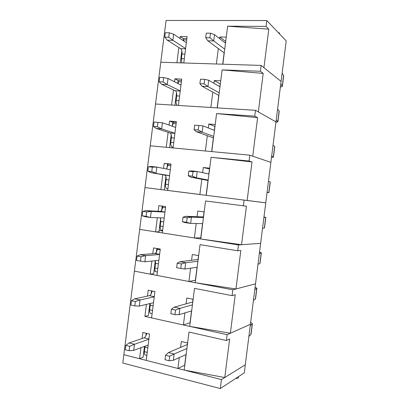 <?xml version="1.0" encoding="UTF-8"?>
<svg xmlns="http://www.w3.org/2000/svg" width="409" height="409" viewBox="0 0 409 409"><rect width="100%" height="100%" fill="white"/><g stroke="black" fill="none" stroke-linecap="round" stroke-linejoin="round"><path stroke-width="0.61" d="M220.323 388.55L221.458 379.572L123.845 354.7L122.792 363.059L220.323 388.55L244.28 372.85L286.208 40.956L266.816 20.547L166.074 20.45L160.793 62.229L261.147 65.425L281.095 81.432L263.923 67.654L268.79 29.146L227.634 26.191L266.075 26.381L268.79 29.146M221.458 379.572L245.303 364.756L224.781 377.512L184.188 370.079L187.613 342.987L181.315 341.51L180.553 347.522M193.135 299.291L194.51 288.365L232.061 295.651L235.236 294.736L230.374 333.243L189.71 326.382L193.135 299.291L186.811 298.013L186.059 303.948M148.871 311.643L149.638 311.643M151.494 290.876L151.085 294.102M149.888 303.555L148.385 315.457L144.878 316.423L146.402 304.388M184.929 312.911L183.401 324.981L151.586 317.911L154.914 291.566L148.191 290.206L147.444 296.111M192.997 299.265L192.639 302.123M191.524 310.922L190.037 322.706L183.401 324.981M140.926 347.716L139.541 358.698L123.845 354.7L134.403 271.136L232.798 289.817L255.528 283.805L235.962 288.979L195.231 282.685L198.651 255.594L192.307 254.516L191.565 260.375M230.374 333.243L250.415 324.281L227.128 334.695L144.878 316.423M232.061 295.651L232.798 289.817M191.652 310.881L190.947 316.571M171.397 309.204L175.522 310.083L174.95 314.608L170.824 313.713L171.397 309.204L174.193 307.164L192.792 301.965M153.114 305.82L150.241 305.211L149.658 309.812C149.464 312.256 149.939 313.473 151.09 313.468L152.117 313.693M190.64 317.957L190.906 316.571M154.27 296.668L149.464 295.676C150.732 295.16 151.591 293.621 152.03 291.06L152.041 290.983M153.508 302.691L139.28 306.085L134.791 305.932L135.343 301.54L131.453 300.717L130.9 305.094L134.791 305.932M135.343 301.54L140.052 299.971L154.249 296.847M149.464 295.676L134.658 298.836L140.052 299.971L139.28 306.085M150.241 305.211L150.272 303.463M131.453 300.717L134.658 298.836M174.193 307.164L179.914 308.371L175.522 310.083M174.95 314.608L179.122 314.664L191.668 310.876M192.429 304.858L179.914 308.371L179.122 314.664M255.093 287.241L256.872 288.258L254.797 289.587M253.432 300.411L255.528 298.882L256.872 288.258M187.613 342.987L188.994 332.062L226.392 340.528L229.643 339L224.781 377.512M235.748 378.443C237.419 378.402 238.324 378.11 238.467 377.573L238.595 376.577M143.748 352.185L144.326 352.159M146.141 333.258L145.788 336.04M144.479 346.408L143.104 357.272L139.541 358.698M179.28 357.604L177.91 368.478L146.218 360.401L149.546 334.056L142.848 332.486L142.087 338.514M187.48 342.957L187.261 344.669M186.013 354.557L184.674 365.176L177.91 368.478M226.392 340.528L227.128 334.695M165.584 355.216L169.689 356.229L169.121 360.753L165.011 359.721L165.584 355.216L168.452 352.594L187.424 344.485M147.813 347.773L144.955 347.072L144.372 351.679C144.172 353.974 144.612 355.119 145.686 355.109L146.851 355.406M185.282 360.339L185.594 358.969M186.11 354.516L185.548 358.969M148.155 345.053L133.687 350.38L129.132 350.723L129.684 346.336L125.814 345.375L125.261 349.751L129.132 350.723M129.684 346.336L134.459 344.271L148.896 339.204M148.927 338.959L144.142 337.819L129.086 342.952L134.459 344.271L133.687 350.38M144.955 347.072L145.016 346.208M144.142 337.819C145.323 337.226 146.166 335.748 146.673 333.381M125.814 345.375L129.086 342.952M168.452 352.594L174.152 353.989L169.689 356.229M169.121 360.753L173.355 360.288L186.156 354.491M186.918 348.473L174.152 353.989L173.355 360.288M250.661 322.343L252.394 323.683L250.242 325.671M248.871 336.495L251.054 334.311L252.394 323.683M198.651 255.594L200.032 244.669L237.731 250.773L240.829 250.472L235.962 288.979M153.988 271.106L155.308 271.162M156.846 248.493L156.177 253.784M155.302 260.702L153.672 273.641L150.221 274.142L151.872 261.06M190.574 268.217L188.897 281.484L156.954 275.421L160.282 249.076L153.533 247.931L152.802 253.703M198.518 255.574L197.997 259.695M197.041 267.281L195.405 280.231L188.897 281.484M150.221 274.142L134.403 271.136L139.684 229.357L238.467 244.94L260.64 243.329L241.555 244.715L200.753 238.989L204.173 211.898L197.798 211.018L197.072 216.801M237.731 250.773L238.467 244.94M197.066 268.166L196.305 274.173M177.204 263.197L181.351 263.938L180.778 268.457L176.637 267.706L177.204 263.197L179.929 261.729L198.166 259.444M198.529 256.555L198.114 259.5M158.416 263.866L155.532 263.345L154.95 267.946C154.75 270.472 155.241 271.775 156.412 271.857L157.383 272.036M195.993 275.574L196.264 274.168M159.612 254.383L154.939 253.519C156.126 253.033 156.918 251.591 157.317 249.193L157.393 248.585M158.861 260.334L144.878 261.786L140.445 261.141L141.003 256.75L137.097 256.054L136.545 260.431L140.445 261.141M141.003 256.75L145.65 255.676L159.597 254.485M154.786 253.539L140.231 254.715L145.65 255.676L144.878 261.786M155.532 263.345L155.4 260.691M137.097 256.054L140.231 254.715M179.929 261.729L185.681 262.747L181.351 263.938M180.778 268.457L184.883 269.04L197.179 267.261M197.941 261.244L185.681 262.747L184.883 269.04M259.531 252.143L261.346 252.828L259.357 253.503M257.992 264.326L260.001 263.457L261.346 252.828M204.173 211.898L205.553 200.972L246.422 206.202L241.555 244.715M159.111 230.569L162.583 230.86M162.199 206.11L161.509 211.601M160.63 218.539L158.953 231.826L155.563 231.862L157.347 217.731M196.218 223.524L194.393 237.987L162.322 232.931L165.65 206.586L158.871 205.65L158.16 211.295M204.04 211.877L203.385 217.031M202.552 223.641L200.768 237.762L194.393 237.987M155.563 231.862L139.684 229.357L144.96 187.578L265.758 202.854L247.148 200.451L252.016 161.938L211.075 157.281L249.071 161.018L252.016 161.938M243.401 205.896L244.137 200.062M202.424 225.758L201.663 231.775M183.017 217.189L187.179 217.787L186.611 222.312L182.45 221.698L183.017 217.189L185.671 216.3L203.539 216.918M203.887 214.147L203.488 216.974M163.712 221.913L160.819 221.479L160.236 226.085C160.037 228.621 160.512 230.016 161.667 230.257L162.639 230.41M201.346 233.191L201.617 231.77M204.132 211.893L204.06 212.782M164.955 212.092L160.41 211.371C161.509 210.921 162.24 209.577 162.608 207.327L162.751 206.182M164.213 217.971L150.471 217.491L145.037 216.688L142.184 215.768L146.105 216.346L146.662 211.959L142.741 211.392L142.184 215.768M146.662 211.959L151.248 211.376L164.95 212.128M160.108 211.402L145.803 210.599L151.248 211.376L150.471 217.491L146.105 216.346M160.819 221.479L160.308 217.833M142.741 211.392L145.803 210.599M185.671 216.3L191.443 217.123L187.179 217.787M186.611 222.312L190.645 223.421L184.878 222.568L182.45 221.698M203.447 217.624L191.443 217.123L190.645 223.421L202.69 223.646M263.963 217.041L265.819 217.404L263.917 217.419M262.547 228.248L264.48 228.033L265.819 217.404M211.075 157.281L206.269 195.292M209.694 168.201L203.293 167.521L209.597 168.968M201.816 179.239L199.889 194.49L167.69 190.436L171.018 164.091L164.213 163.37L170.977 164.418M167.511 164.086L166.979 168.273M165.931 176.596L164.234 190.001M164.213 163.37L163.574 168.426M162.777 174.74L160.901 189.582L144.96 187.578L150.236 145.793L249.807 155.185L270.87 162.378L252.742 156.187L257.604 117.674L216.591 113.584L254.741 116.141L257.604 117.674M209.459 168.963L208.825 173.983M208.007 180.446L206.136 195.277M203.293 167.521L202.644 172.664M249.071 161.018L249.807 155.185M207.777 183.35L207.015 189.377M209.244 171.739L208.917 174.004M169.014 179.955L166.11 179.612L165.527 184.219C165.323 186.775 165.788 188.258 166.918 188.661L167.9 188.794M206.698 190.809L206.974 189.372M209.551 168.963L209.418 170.384M166.371 168.983L167.894 165.461L168.109 163.784M166.11 179.612C166.315 177.056 165.844 175.548 164.699 175.083L150.609 172.567L147.828 171.11L151.765 171.555L152.317 167.163L148.38 166.734L147.828 171.11M169.561 175.614L150.609 172.567M152.317 167.163L156.841 167.077L170.302 169.766M148.38 166.734L151.376 166.478L156.841 167.077L156.069 173.191L151.765 171.555M192.44 176.167L188.263 175.691L188.83 171.182L193.012 171.642L192.44 176.167L196.412 177.797L190.62 177.138L208.058 180.476M193.012 171.642L197.204 171.504L191.412 170.865L188.83 171.182M188.263 175.691L190.62 177.138M208.958 174.009L197.204 171.504L196.412 177.797L208.196 180.032M267.108 192.164L268.953 192.603L270.298 181.979L268.473 181.34M268.953 192.603L267.067 192.47M216.591 113.584L211.79 151.596M215.211 124.505L208.789 124.024L214.965 126.473M207.317 135.665L205.384 150.993L173.058 147.946L176.386 121.601L169.556 121.09L172.792 122.271L176.279 122.439M172.792 122.271L172.291 126.233M171.228 134.653L169.592 147.618M169.556 121.09L169.05 125.098M168.135 132.332L166.243 147.301L150.236 145.793L155.517 104.014L255.477 110.302L275.983 121.902L258.335 111.918L263.197 73.41L222.113 69.888L260.41 71.258L263.197 73.41M214.827 126.493L214.336 130.343M213.386 137.899L211.657 151.586M208.789 124.024L208.293 127.971M254.741 116.141L255.477 110.302M213.135 140.941L212.373 146.979M214.602 129.331L214.428 130.379M174.316 138.002L171.397 137.746L170.814 142.352C170.609 144.924 171.064 146.499 172.174 147.066L173.135 147.332M212.056 148.426L212.332 146.969M214.919 126.478L214.771 127.981M172.332 126.248L173.462 121.381M171.397 137.746C171.606 135.174 171.146 133.574 170.021 132.945L156.182 128.452L153.472 126.447L157.424 126.764L157.976 122.373L154.024 122.071L153.472 126.447M174.914 133.252L161.667 128.896L156.182 128.452M157.976 122.373L162.439 122.782L175.65 127.409M162.439 122.782L161.667 128.896L157.424 126.764M198.268 130.016L194.076 129.684L194.643 125.174L198.84 125.497L198.268 130.016L202.174 132.179L196.356 131.703L213.432 137.94M213.708 136.412L202.174 132.179L202.966 125.88L198.84 125.497M194.076 129.684L196.356 131.703M202.966 125.88L214.469 130.394M271.663 156.08L273.432 157.179L274.771 146.55L273.033 145.256M273.432 157.179L271.504 157.368M222.113 69.888L217.312 107.904M220.732 80.808L214.285 80.527L220.333 83.983M212.823 92.091L210.875 107.495L178.426 105.456L181.754 79.111L174.899 78.809L178.073 80.455L181.581 80.466M178.073 80.455L177.705 83.38M176.524 92.71L174.945 105.236M174.899 78.809L174.525 81.769M173.493 89.924L171.586 105.026L155.517 104.014L160.793 62.229L176.928 62.746L178.851 47.516M220.19 84.024L219.853 86.703M218.759 95.353L217.174 107.894M214.285 80.527L213.938 83.278M260.41 71.258L261.147 65.425M218.493 98.533L217.731 104.581M219.97 86.774L220.088 85.578L219.94 86.754M179.612 96.049L176.683 95.885L176.105 100.486C175.896 102.894 176.284 104.525 177.266 105.384M217.409 106.043L217.69 104.571M220.287 83.993L220.129 85.583M176.683 95.885C176.898 93.293 176.448 91.601 175.343 90.803L161.754 84.331L159.111 81.785L163.084 81.969L163.636 77.582L159.663 77.408L159.111 81.785M180.267 90.895L167.261 84.597L161.754 84.331M163.636 77.582L168.033 78.482L181.003 85.046M168.033 78.482L167.261 84.597L163.084 81.969M178.027 83.543L178.472 81.734L181.407 81.866M204.096 83.871L199.883 83.676L200.456 79.167L204.669 79.346L204.096 83.871L207.936 86.555L202.097 86.273L218.805 95.399M219.219 92.797L207.936 86.555L208.733 80.256L204.669 79.346M199.883 83.676L202.097 86.273M208.733 80.256L219.981 86.78M276.223 119.995L277.905 121.754L279.25 111.125L277.588 109.172M277.905 121.754L275.937 122.265M227.634 26.191L222.828 64.208M279.454 33.85L279.562 32.986L278.33 32.664M226.254 37.117L219.781 37.035L225.702 41.488M218.329 48.513L216.371 63.998L183.794 62.966L187.123 36.621L180.236 36.534L183.36 38.64L186.887 38.487M183.36 38.64L183.12 40.527M181.826 50.772L180.297 62.853M180.236 36.534L179.996 38.441M225.553 41.554L225.364 43.068M224.132 52.807L222.695 64.203M219.781 37.035L219.582 38.584M266.075 26.381L266.816 20.547M223.851 56.125L223.084 62.178M184.914 54.09L181.974 54.019L181.392 58.62L181.903 62.904M222.762 63.661L223.043 62.173M225.656 41.508L225.451 43.134M181.974 54.019C182.189 51.411 181.749 49.632 180.671 48.666L167.327 40.215L164.755 37.127L168.738 37.178L169.295 32.786L165.308 32.751L164.755 37.127M185.614 48.533L172.859 40.302L167.327 40.215M169.295 32.786L173.631 34.187L186.356 42.689M173.631 34.187L172.859 40.302L168.738 37.178M183.58 40.839L183.764 39.867L186.703 39.913M209.929 37.725L205.696 37.669L206.269 33.16L210.497 33.201L209.929 37.725L213.702 40.931L207.833 40.844L224.178 52.863M224.73 49.182L213.702 40.931L214.495 34.637L210.497 33.201M205.696 37.669L207.833 40.844M214.495 34.637L225.487 43.165M280.784 83.917L282.379 86.325L283.723 75.696L282.149 73.088M282.379 86.325L280.369 87.168M193.089 299.281L192.741 302.031M191.622 310.891L191.54 311.909M149.658 309.812L152.531 310.436M154.904 291.637L152.03 291.06M192.373 302.236L192.751 302.312M255.369 299.097L256.714 288.447M187.573 342.977L187.368 344.562M144.372 351.679L147.23 352.389M186.995 344.823L187.368 344.91M250.881 334.613L252.225 323.959M197.133 267.266L196.893 269.511M154.95 267.946L157.833 268.483M160.205 249.684L157.317 249.193M197.757 259.654L198.13 259.715M259.853 263.585L261.198 252.931M202.644 223.646L202.251 227.113M160.236 226.085L163.13 226.525M165.507 207.731L162.608 207.327M203.135 217.067L203.513 217.118M264.342 228.074L265.686 217.419M208.094 180.522L207.608 184.715M165.527 184.219L168.431 184.571M167.9 188.784L166.918 188.661M170.804 165.773L167.894 165.461M169.561 175.64L164.699 175.083M207.772 180.359L208.15 180.4M268.825 192.562L270.17 181.908M213.467 137.991L212.961 142.312M170.814 142.352L173.733 142.618M173.155 147.158L172.174 147.066M176.105 123.82L173.186 123.6M174.904 133.349L170.021 132.945M213.15 137.772L213.534 137.802M273.314 157.051L274.659 146.396M218.841 95.461L218.319 99.914M176.105 100.486L179.03 100.66M180.246 91.064L175.343 90.803M218.534 95.185L218.912 95.205M277.798 121.534L279.142 110.885M224.214 52.93L223.677 57.516M181.392 58.62L184.331 58.707M185.584 48.773L180.671 48.666M223.912 52.597L224.296 52.608M282.287 86.023L283.631 75.368M159.617 254.332L154.939 253.519M198.14 259.669L197.884 259.628M164.965 212.02L160.41 211.371M170.302 169.74L169.96 169.699"/></g></svg>
